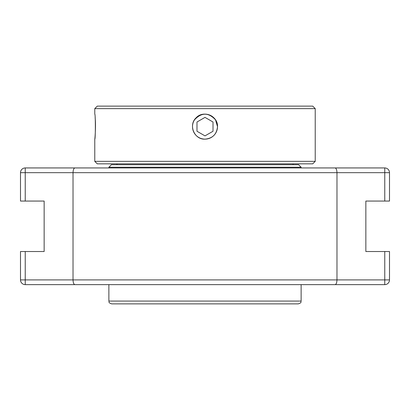 <?xml version="1.0" encoding="UTF-8"?>
<svg xmlns="http://www.w3.org/2000/svg" width="410" height="410" viewBox="0 0 410 410"><rect width="100%" height="100%" fill="white"/><g stroke="black" fill="none" stroke-linecap="round" stroke-linejoin="round"><path stroke-width="0.61" d="M362.85 167.941L47.15 167.941M56.016 284.632L353.984 284.632M25.23 284.632L25.23 279.902L73.026 279.902C73.17 282.849 73.815 284.427 74.963 284.632L25.23 284.632A4.73 4.73 0 0 1 20.5 279.902L20.5 251.52L44.152 251.52L44.152 201.059L25.23 201.059L25.23 172.671L384.77 172.671L384.77 167.941L335.037 167.941C336.185 168.151 336.83 169.725 336.974 172.671L336.974 279.902L73.026 279.902L73.026 172.671C73.17 169.725 73.815 168.151 74.963 167.941L25.23 167.941A4.73 4.73 0 0 0 20.5 172.671L20.5 201.059L25.23 201.059M384.77 201.059L389.5 201.059L389.5 172.671L384.77 172.671L384.77 201.059L365.848 201.059L365.848 251.52L389.5 251.52L389.5 279.902A4.73 4.73 0 0 1 384.77 284.632L335.037 284.632C336.185 284.427 336.83 282.849 336.974 279.902L384.77 279.902L384.77 284.632M389.5 172.671A4.73 4.73 0 0 0 384.77 167.941M335.037 167.941L74.963 167.941M74.963 284.632L335.037 284.632M205 114.139A12.495 12.495 0 0 1 217.495 126.634A12.495 12.495 0 0 1 205 139.133A12.495 12.495 0 0 1 192.505 126.634A12.495 12.495 0 0 1 205 114.139M196.99 122.011L205 117.383L213.01 122.011L213.01 131.261L205 135.884L196.99 131.261L196.99 122.011M205 167.229L301.13 167.229L298.623 164.728L111.376 164.728L108.87 167.229L205 167.229M287.912 303.871L122.088 303.871M108.87 301.068C109.557 302.026 107.635 302.401 111.674 303.871L298.326 303.871C302.365 302.401 300.443 302.026 301.13 301.068L108.87 301.068L108.87 284.632M194.489 133.429C196.995 137.089 200.495 139 205 139.149C208.772 139.062 211.909 137.642 214.404 134.89M215.506 133.434L215.691 133.148M216.741 130.974L217.387 128.438M217.392 128.392L217.515 126.931M217.515 126.634C216.772 134.234 212.6 138.411 205 139.149C194.278 139.728 188.164 124.953 196.149 117.783C203.319 109.803 218.094 115.912 217.515 126.634L215.511 119.843C208.505 112.319 201.494 112.319 194.489 119.843M192.485 126.403L192.613 128.417M94.771 161.34L97.278 163.841L312.722 163.841L315.228 161.34L94.771 161.34L94.771 139.149C94.92 139.728 96.037 124.953 95.13 117.783M94.771 139.149C95.545 139.923 95.545 113.344 94.771 114.118L94.771 108.629L315.228 108.629L315.228 161.34M315.228 108.629L312.722 106.129L97.278 106.129L94.771 108.629M25.23 251.52L25.23 279.902L20.5 279.902M389.5 279.902L384.77 279.902L384.77 251.52M20.5 172.671L25.23 172.671L25.23 167.941M116.963 163.841L116.963 164.728M293.037 163.841L293.037 164.728M301.13 167.941L301.13 167.229M108.87 167.941L108.87 167.229M301.13 301.068L301.13 284.632"/></g></svg>
